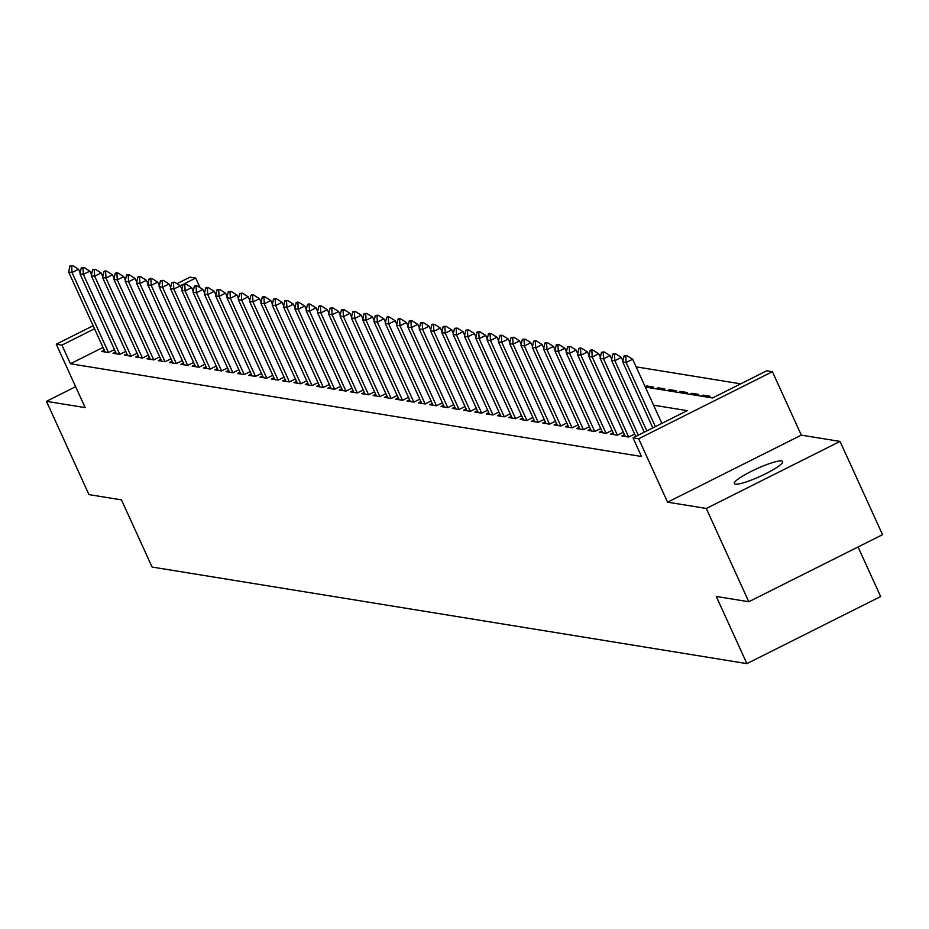 <?xml version="1.0" encoding="UTF-8"?>
<svg xmlns="http://www.w3.org/2000/svg" width="929" height="929" viewBox="0 0 929 929"><rect width="100%" height="100%" fill="white"/><g stroke="black" fill="none" stroke-linecap="round" stroke-linejoin="round"><path stroke-width="1.39" d="M781.603 460.958A26.569 4.18 -24.5 0 0 753.953 470.051A26.569 4.18 -24.5 0 0 734.293 483.568A26.569 4.18 -24.5 0 0 735.338 484.148A26.569 4.18 -24.5 0 0 762.988 475.067A26.569 4.18 -24.5 0 0 782.648 461.539A26.569 4.18 -24.5 0 0 781.603 460.958M645.318 387.056L712.531 397.972L766.75 370.787L772.405 371.705L638.653 438.755L633.009 437.838L687.228 410.653L653.586 405.195M801.309 435.132L667.568 502.183L706.295 508.465L748.797 601.737L882.55 534.686L840.048 441.414L801.309 435.132L772.405 371.705M858.048 546.972L880.646 596.557L746.893 663.62L152.077 567.038L121.467 499.883L88.952 494.6L46.45 401.328L85.178 407.622L56.274 344.194L93.132 325.719M176.951 283.693L190.027 277.144L195.682 278.061L184.29 283.763M200.072 287.688L195.682 278.061M740.727 383.828L636.11 366.85M706.295 508.465L840.048 441.414M75.644 386.696L46.45 401.328M624.462 434.644L621.919 435.91L628.701 437.013L634.658 434.029M613.152 432.809L610.608 434.075L617.39 435.178L623.347 432.194M601.841 430.963L599.298 432.24L606.08 433.344L612.037 430.359M590.53 429.128L587.987 430.406L594.769 431.509L600.726 428.524M579.22 427.294L576.677 428.571L583.47 429.674L589.416 426.69M567.921 425.459L565.378 426.736L572.159 427.839L578.117 424.855M556.61 423.624L554.067 424.901L560.849 426.005L566.806 423.02M545.3 421.789L542.757 423.067L549.538 424.17L555.496 421.185M533.989 419.954L531.446 421.232L538.228 422.323L544.185 419.339M522.679 418.12L520.135 419.385L526.929 420.489L532.874 417.504M511.38 416.285L508.825 417.551L515.618 418.654L521.564 415.669M500.069 414.439L497.526 415.716L504.308 416.819L510.265 413.835M488.759 412.604L486.215 413.881L492.997 414.984L498.954 412M477.448 410.769L474.905 412.046L481.686 413.15L487.644 410.165M466.137 408.934L463.594 410.212L470.388 411.315L476.333 408.33M454.827 407.099L452.284 408.377L459.077 409.48L465.023 406.496M443.528 405.265L440.985 406.542L447.766 407.634L453.724 404.649M432.217 403.43L429.674 404.696L436.456 405.799L442.413 402.814M420.907 401.595L418.364 402.861L425.145 403.964L431.102 400.98M409.596 399.749L407.053 401.026L413.835 402.129L419.792 399.145M398.286 397.914L395.742 399.191L402.536 400.294L408.481 397.31M386.987 396.079L384.443 397.357L391.225 398.46L397.182 395.475M375.676 394.244L373.133 395.522L379.915 396.625L385.872 393.641M364.365 392.41L361.822 393.687L368.604 394.79L374.561 391.806M353.055 390.575L350.512 391.852L357.293 392.955L363.251 389.971M341.744 388.74L339.201 390.017L345.994 391.109L351.94 388.125M330.445 386.905L327.902 388.171L334.684 389.274L340.629 386.29M319.135 385.059L316.592 386.336L323.373 387.439L329.33 384.455M307.824 383.224L305.281 384.501L312.063 385.605L318.02 382.62M296.514 381.389L293.97 382.667L300.752 383.77L306.709 380.785M285.203 379.555L282.66 380.832L289.453 381.935L295.399 378.951M273.904 377.72L271.349 378.997L278.143 380.1L284.088 377.116M262.593 375.885L260.05 377.162L266.832 378.266L272.789 375.281M251.283 374.05L248.74 375.328L255.521 376.419L261.479 373.435M239.972 372.215L237.429 373.481L244.211 374.584L250.168 371.6M228.662 370.381L226.119 371.646L232.912 372.75L238.858 369.765M217.351 368.534L214.808 369.812L221.601 370.915L227.547 367.93M206.052 366.7L203.509 367.977L210.291 369.08L216.248 366.096M194.742 364.865L192.198 366.142L198.98 367.245L204.937 364.261M183.431 363.03L180.888 364.307L187.67 365.411L193.627 362.426M172.12 361.195L169.577 362.473L176.359 363.576L182.316 360.591M160.81 359.36L158.267 360.638L165.06 361.741L171.006 358.757M149.511 357.526L146.968 358.803L153.749 359.895L159.707 356.91M138.2 355.691L135.657 356.957L142.439 358.06L148.396 355.075M126.89 353.844L124.347 355.122L131.128 356.225L137.086 353.241M115.579 352.01L113.036 353.287L119.818 354.39L125.775 351.406M647.362 387.381L646.712 385.965L653.493 387.056L651.508 388.055M658.661 389.216L658.011 387.799L664.804 388.903L662.807 389.89M669.972 391.063L669.321 389.634L676.115 390.737L674.117 391.736M681.282 392.897L680.632 391.469L687.414 392.572L685.428 393.571M692.593 394.732L691.942 393.304L698.724 394.407L696.738 395.406M703.903 396.567L703.253 395.139L710.035 396.242L708.049 397.24M645.179 386.731L646.712 385.965M656.025 388.798L658.011 387.799M667.336 390.633L669.321 389.634M678.646 392.468L680.632 391.469M689.957 394.302L691.942 393.304M701.256 396.137L703.253 395.139M103.014 347.434L70.43 363.762L641.509 456.487L633.009 437.838M104.269 350.175L101.725 351.452L108.519 352.555L114.464 349.571M667.568 502.183L638.653 438.755M70.43 363.762L61.929 345.112L56.274 344.194M748.797 601.737L716.282 596.464L746.893 663.62M183.059 284.39L180.272 285.784M94.514 328.773L61.929 345.112M71.696 266.205L72.776 265.659L70 265.926L71.696 266.205L72.032 272.557L78.547 269.294L80.173 272.859M105.105 351.998L68.641 272L72.032 272.557L108.496 352.555M70 265.926L68.641 272M78.547 269.294L72.776 265.659M82.995 268.04L84.086 267.494L81.299 267.761L82.995 268.04L83.343 274.392L89.858 271.129L91.483 274.694M116.415 353.833L79.952 273.834L83.343 274.392L119.806 354.39M81.299 267.761L79.952 273.834M89.858 271.129L84.086 267.494M94.305 269.874L95.397 269.329L92.61 269.596L94.305 269.874L94.653 276.227L101.156 272.963L102.794 276.528M127.726 355.679L91.263 275.669L94.653 276.227L131.117 356.225M92.61 269.596L91.263 275.669M101.156 272.963L95.397 269.329M105.616 271.709L106.696 271.175L105 270.896L103.92 271.442L105.616 271.709L105.964 278.061L112.467 274.798L114.093 278.363M139.025 357.514L102.573 277.504L105.964 278.061L142.416 358.06M103.92 271.442L102.573 277.504M112.467 274.798L106.696 271.175M116.926 273.544L118.006 273.01L116.311 272.731L115.231 273.277L116.926 273.544L117.275 279.896L123.778 276.633L125.403 280.198M150.335 359.349L113.884 279.35L117.275 279.896L153.726 359.895M115.231 273.277L113.884 279.35M123.778 276.633L118.006 273.01M128.237 275.39L129.317 274.845L127.621 274.566L126.541 275.112L128.237 275.39L128.585 281.731L135.088 278.468L136.714 282.044M161.646 361.184L125.183 281.185L128.585 281.731L165.037 361.729M126.541 275.112L125.183 281.185M135.088 278.468L129.317 274.845M139.536 277.225L140.627 276.679L138.932 276.401L137.84 276.947L139.536 277.225L139.884 283.566L146.399 280.303L148.025 283.879M172.957 363.018L136.493 283.02L139.884 283.566L176.347 363.564M137.84 276.947L136.493 283.02M146.399 280.303L140.627 276.679M150.846 279.06L151.938 278.514L150.243 278.235L149.151 278.781L150.846 279.06L151.195 285.4L157.698 282.137L159.335 285.714M184.267 364.853L147.804 284.855L151.195 285.4L187.658 365.411M149.151 278.781L147.804 284.855M157.698 282.137L151.938 278.514M162.157 280.895L163.237 280.349L160.462 280.616L162.157 280.895L162.505 287.235L169.008 283.984L170.634 287.549M195.566 366.688L159.114 286.689L162.505 287.235L198.969 367.245M160.462 280.616L159.114 286.689M169.008 283.984L163.237 280.349M173.468 282.73L174.547 282.184L171.772 282.451L173.468 282.73L173.816 289.082L180.319 285.818L181.945 289.383M206.877 368.523L170.425 288.524L173.816 289.082L210.268 369.08M171.772 282.451L170.425 288.524M180.319 285.818L174.547 282.184M184.778 284.564L185.858 284.019L183.083 284.286L184.778 284.564L185.126 290.916L191.629 287.653L193.255 291.218M218.187 370.357L181.724 290.359L185.126 290.916L221.578 370.915M183.083 284.286L181.724 290.359M191.629 287.653L185.858 284.019M196.089 286.399L197.169 285.853L195.473 285.586L194.382 286.132L196.089 286.399L196.425 292.751L202.94 289.488L204.566 293.053M229.498 372.204L193.035 292.194L196.425 292.751L232.889 372.75M194.382 286.132L193.035 292.194M202.94 289.488L197.169 285.853M207.388 288.234L208.479 287.7L206.784 287.421L205.692 287.967L207.388 288.234L207.736 294.586L214.251 291.323L215.876 294.888M240.808 374.039L204.345 294.04L207.736 294.586L244.199 374.584M205.692 287.967L204.345 294.04M214.251 291.323L208.479 287.7M218.698 290.08L219.79 289.534L217.003 289.802L218.698 290.08L219.047 296.421L225.55 293.158L227.175 296.734M252.107 375.873L215.656 295.875L219.047 296.421L255.51 376.419M217.003 289.802L215.656 295.875M225.55 293.158L219.79 289.534M230.009 291.915L231.089 291.369L228.313 291.636L230.009 291.915L230.357 298.255L236.86 294.992L238.486 298.569M263.418 377.708L226.966 297.71L230.357 298.255L266.809 378.254M228.313 291.636L226.966 297.71M236.86 294.992L231.089 291.369M241.319 293.75L242.399 293.204L239.624 293.471L241.319 293.75L241.668 300.09L248.171 296.827L249.796 300.404M274.729 379.543L238.277 299.544L241.668 300.09L278.119 380.089M239.624 293.471L238.277 299.544M248.171 296.827L242.399 293.204M252.63 295.585L253.71 295.039L252.014 294.76L250.923 295.306L252.63 295.585L252.967 301.925L259.481 298.673L261.107 302.239M286.039 381.378L249.576 301.379L252.967 301.925L289.43 381.935M250.923 295.306L249.576 301.379M259.481 298.673L253.71 295.039M263.929 297.419L265.02 296.874L263.325 296.595L262.233 297.141L263.929 297.419L264.277 303.771L270.792 300.508L272.418 304.073M297.35 383.212L260.886 303.214L264.277 303.771L300.741 383.77M262.233 297.141L260.886 303.214M270.792 300.508L265.02 296.874M275.239 299.254L276.331 298.708L273.544 298.975L275.239 299.254L275.588 305.606L282.091 302.343L283.717 305.908M308.66 385.047L272.197 305.049L275.588 305.606L312.051 385.605M273.544 298.975L272.197 305.049M282.091 302.343L276.331 298.708M286.55 301.089L287.63 300.543L284.855 300.81L286.55 301.089L286.898 307.441L293.401 304.178L295.027 307.743M319.959 386.894L283.508 306.884L286.898 307.441L323.35 387.439M284.855 300.81L283.508 306.884M293.401 304.178L287.63 300.543M297.861 302.924L298.941 302.389L297.245 302.111L296.165 302.657L297.861 302.924L298.209 309.276L304.712 306.013L306.338 309.578M331.27 388.728L294.818 308.718L298.209 309.276L334.661 389.274M296.165 302.657L294.818 308.718M304.712 306.013L298.941 302.389M309.171 304.758L310.251 304.224L308.556 303.946L307.476 304.491L309.171 304.758L309.52 311.11L316.023 307.847L317.648 311.412M342.58 390.563L306.117 310.565L309.52 311.11L345.971 391.109M307.476 304.491L306.117 310.565M316.023 307.847L310.251 304.224M320.47 306.605L321.562 306.059L319.866 305.78L318.775 306.326L320.47 306.605L320.819 312.945L327.333 309.682L328.959 313.259M353.891 392.398L317.428 312.399L320.819 312.945L357.282 392.944M318.775 306.326L317.428 312.399M327.333 309.682L321.562 306.059M331.781 308.44L332.872 307.894L330.085 308.161L331.781 308.44L332.129 314.78L338.632 311.517L340.269 315.094M365.202 394.233L328.738 314.234L332.129 314.78L368.592 394.779M330.085 308.161L328.738 314.234M338.632 311.517L332.872 307.894M343.091 310.274L344.171 309.729L342.476 309.45L341.396 309.996L343.091 310.274L343.44 316.615L349.943 313.352L351.568 316.928M376.5 396.068L340.049 316.069L343.44 316.615L379.903 396.625M341.396 309.996L340.049 316.069M349.943 313.352L344.171 309.729M354.402 312.109L355.482 311.563L353.786 311.285L352.706 311.83L354.402 312.109L354.75 318.45L361.253 315.198L362.879 318.763M387.811 397.902L351.359 317.904L354.75 318.45L391.202 398.46M352.706 311.83L351.359 317.904M361.253 315.198L355.482 311.563M365.712 313.944L366.792 313.398L364.017 313.665L365.712 313.944L366.061 320.296L372.564 317.033L374.19 320.598M399.122 399.737L362.658 319.739L366.061 320.296L402.512 400.294M364.017 313.665L362.658 319.739M372.564 317.033L366.792 313.398M377.011 315.779L378.103 315.233L375.316 315.5L377.011 315.779L377.36 322.131L383.874 318.868L385.5 322.433M410.432 401.572L373.969 321.573L377.36 322.131L413.823 402.129M375.316 315.5L373.969 321.573M383.874 318.868L378.103 315.233M388.322 317.613L389.414 317.068L387.718 316.801L386.627 317.346L388.322 317.613L388.67 323.966L395.185 320.702L396.811 324.267M421.743 403.418L385.28 323.408L388.67 323.966L425.134 403.964M386.627 317.346L385.28 323.408M395.185 320.702L389.414 317.068M399.633 319.448L400.713 318.914L399.017 318.635L397.937 319.181L399.633 319.448L399.981 325.8L406.484 322.537L408.11 326.102M433.042 405.253L396.59 325.255L399.981 325.8L436.444 405.799M397.937 319.181L396.59 325.255M406.484 322.537L400.713 318.914M410.943 321.295L412.023 320.749L409.248 321.016L410.943 321.295L411.292 327.635L417.795 324.372L419.42 327.949M444.352 407.088L407.901 327.089L411.292 327.635L447.743 407.634M409.248 321.016L407.901 327.089M417.795 324.372L412.023 320.749M422.254 323.129L423.334 322.584L420.558 322.851L422.254 323.129L422.602 329.47L429.105 326.207L430.731 329.783M455.663 408.923L419.2 328.924L422.602 329.47L459.054 409.468M420.558 322.851L419.2 328.924M429.105 326.207L423.334 322.584M433.564 324.964L434.644 324.418L432.949 324.14L431.857 324.685L433.564 324.964L433.901 331.305L440.416 328.042L442.041 331.618M466.973 410.757L430.51 330.759L433.901 331.305L470.364 411.303M431.857 324.685L430.51 330.759M440.416 328.042L434.644 324.418M444.863 326.799L445.955 326.253L443.168 326.52L444.863 326.799L445.212 333.139L451.726 329.888L453.352 333.453M478.284 412.592L441.821 332.594L445.212 333.139L481.675 413.15M443.168 326.52L441.821 332.594M451.726 329.888L445.955 326.253M456.174 328.634L457.265 328.088L454.478 328.355L456.174 328.634L456.522 334.986L463.025 331.723L464.651 335.288M489.583 414.427L453.131 334.428L456.522 334.986L492.985 414.984M454.478 328.355L453.131 334.428M463.025 331.723L457.265 328.088M467.484 330.469L468.564 329.923L465.789 330.19L467.484 330.469L467.833 336.821L474.336 333.557L475.962 337.122M500.894 416.262L464.442 336.263L467.833 336.821L504.284 416.819M465.789 330.19L464.442 336.263M474.336 333.557L468.564 329.923M478.795 332.303L479.875 331.758L477.1 332.025L478.795 332.303L479.143 338.655L485.646 335.392L487.272 338.957M512.204 418.108L475.753 338.098L479.143 338.655L515.595 418.654M477.1 332.025L475.753 338.098M485.646 335.392L479.875 331.758M490.106 334.138L491.186 333.604L489.49 333.325L488.41 333.871L490.106 334.138L490.442 340.49L496.957 337.227L498.583 340.792M523.515 419.943L487.051 339.933L490.442 340.49L526.906 420.489M488.41 333.871L487.051 339.933M496.957 337.227L491.186 333.604M501.405 335.973L502.496 335.439L500.801 335.16L499.709 335.706L501.405 335.973L501.753 342.325L508.268 339.062L509.893 342.627M534.825 421.778L498.362 341.779L501.753 342.325L538.216 422.323M499.709 335.706L498.362 341.779M508.268 339.062L502.496 335.439M512.715 337.819L513.807 337.273L511.02 337.541L512.715 337.819L513.063 344.16L519.566 340.897L521.192 344.473M546.136 423.612L509.673 343.614L513.063 344.16L549.527 424.158M511.02 337.541L509.673 343.614M519.566 340.897L513.807 337.273M524.026 339.654L525.106 339.108L522.33 339.375L524.026 339.654L524.374 345.994L530.877 342.731L532.503 346.308M557.435 425.447L520.983 345.449L524.374 345.994L560.826 425.993M522.33 339.375L520.983 345.449M530.877 342.731L525.106 339.108M535.336 341.489L536.416 340.943L534.721 340.664L533.641 341.21L535.336 341.489L535.685 347.829L542.188 344.566L543.813 348.143M568.745 427.282L532.294 347.283L535.685 347.829L572.136 427.839M533.641 341.21L532.294 347.283M542.188 344.566L536.416 340.943M546.647 343.324L547.727 342.778L546.031 342.499L544.951 343.045L546.647 343.324L546.995 349.664L553.498 346.412L555.124 349.978M580.056 429.117L543.593 349.118L546.995 349.664L583.447 429.674M544.951 343.045L543.593 349.118M553.498 346.412L547.727 342.778M557.946 345.158L559.037 344.613L556.25 344.88L557.946 345.158L558.294 351.51L564.809 348.247L566.435 351.812M591.367 430.951L554.903 350.953L558.294 351.51L594.757 431.509M556.25 344.88L554.903 350.953M564.809 348.247L559.037 344.613M569.256 346.993L570.348 346.447L567.561 346.714L569.256 346.993L569.605 353.345L576.108 350.082L577.745 353.647M602.677 432.786L566.214 352.788L569.605 353.345L606.068 433.344M567.561 346.714L566.214 352.788M576.108 350.082L570.348 346.447M580.567 348.828L581.647 348.282L579.951 348.015L578.872 348.561L580.567 348.828L580.915 355.18L587.418 351.917L589.044 355.482M613.976 434.633L577.524 354.623L580.915 355.18L617.379 435.178M578.872 348.561L577.524 354.623M587.418 351.917L581.647 348.282M591.878 350.663L592.957 350.128L591.262 349.85L590.182 350.396L591.878 350.663L592.226 357.015L598.729 353.752L600.355 357.317M625.287 436.467L588.835 356.469L592.226 357.015L628.678 437.013M590.182 350.396L588.835 356.469M598.729 353.752L592.957 350.128M603.188 352.509L604.268 351.963L601.493 352.23L603.188 352.509L603.536 358.849L610.039 355.586L611.665 359.163M635.761 436.456L600.134 358.304L603.536 358.849L638.316 435.178M601.493 352.23L600.134 358.304M610.039 355.586L604.268 351.963M614.487 354.344L615.579 353.798L612.792 354.065L614.487 354.344L614.835 360.684L621.35 357.421L622.976 360.998M644.285 432.182L611.445 360.138L614.835 360.684L646.839 430.905M612.792 354.065L611.445 360.138M621.35 357.421L615.579 353.798M625.798 356.179L626.889 355.633L624.102 355.9L625.798 356.179L626.146 362.519L632.661 359.256L661.866 423.369M652.808 427.909L622.755 361.973L626.146 362.519L655.363 426.632M624.102 355.9L622.755 361.973M632.661 359.256L626.889 355.633"/></g></svg>
